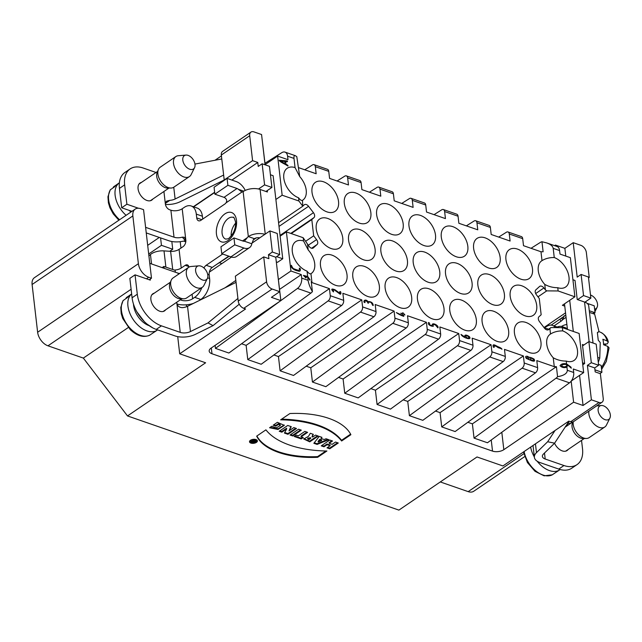 <?xml version="1.0" encoding="UTF-8"?>
<svg xmlns="http://www.w3.org/2000/svg" width="642" height="642" viewBox="0 0 642 642"><rect width="100%" height="100%" fill="white"/><g stroke="black" fill="none" stroke-linecap="round" stroke-linejoin="round"><path stroke-width="0.96" d="M524.658 456.614L473.78 491.234A12.086 7.543 -124.2 0 1 468.178 491.628L440.292 481.949M566.902 424.45L568.94 423.062L568.026 422.749M570.634 421.77L599.018 402.462A6.444 4.021 55.8 0 0 602.003 402.253L573.619 421.561A6.444 4.021 -124.2 0 1 570.634 421.77L568.804 421.136L502.935 465.956L477.014 456.968L398.899 510.109L127.509 415.936L83.348 358.092L47.973 345.813A12.086 7.543 -124.2 0 1 37.629 332.259L32.1 284.494A12.086 7.543 -124.2 0 1 34.451 277.673L135.213 209.107A12.086 7.543 55.8 0 0 132.862 215.929L138.391 263.693A12.086 7.543 55.8 0 0 148.743 277.256L151.488 278.203L143.559 209.677L140.815 208.722A12.086 7.543 55.8 0 0 135.213 209.107M149.217 279.752L151.488 278.203M275.924 426.136L278.516 424.378L280.345 425.526L276.365 427.829L271.726 426.264L269.576 427.733L278.034 429.482L284.286 425.349L277.384 422.324L273.179 425.189L275.924 426.136L275.843 425.445L273.821 424.747M292.776 435.974L301.315 430.164L298.562 429.209L290.032 435.019L292.776 435.974L292.696 435.284L290.674 434.578M301.242 438.911L303.265 437.539L301.106 436.785L307.622 432.355L304.862 431.4L298.345 435.83L296.187 435.083L294.164 436.456L301.242 438.911L301.162 438.221L294.814 436.014M328.792 439.706L326.064 438.759L324.17 439.529L321.08 438.454L321.963 437.33L319.235 436.383L313.85 443.285L317.116 444.416L328.792 439.706M329.755 448.798L338.286 442.996L335.525 442.041L332.171 444.328L329.177 443.285L332.54 441.006L329.779 440.043L321.249 445.853L324.009 446.808L327.115 444.689L330.108 445.725L326.995 447.843L329.755 448.798L329.675 448.108L327.637 447.402M317.662 457.305L326.914 451.005A81.991 41.192 -6.6 0 1 265.924 429.843L256.672 436.143A68.67 34.491 173.4 0 0 317.662 457.305L317.581 456.614A68.67 34.491 -6.6 0 1 256.88 435.998M250.444 440.292A3.964 1.99 173.4 0 0 249.505 441.784A3.964 1.99 173.4 0 0 253.67 443.309A3.964 1.99 173.4 0 0 257.386 440.877A3.964 1.99 173.4 0 0 254.705 439.329A3.964 1.99 173.4 0 0 250.444 440.292M293.835 427.572L296.484 428.495L287.953 434.297L284.422 433.069L286.677 428.904L281.862 432.186L279.214 431.263L287.744 425.461L291.267 426.681L289.02 430.846L293.835 427.572M599.018 402.462L591.394 399.814L583.064 405.487L573.611 402.205L571.171 381.147M501.811 432.275L503.826 449.681L573.611 402.205M503.826 449.681A8.057 4.053 -6.6 0 1 492.526 451.109L211.98 353.758A8.057 4.053 -6.6 0 1 209.18 351.142A8.057 4.053 -6.6 0 1 211.09 348.1L280.867 300.625L277.296 270.483M127.509 415.936L205.617 362.786L179.696 353.798L245.573 308.971L243.743 308.337A6.444 4.021 -124.2 0 1 238.222 301.106L266.607 281.798L263.718 256.872L268.902 258.678L268.444 254.697L275.763 257.233L279.752 291.677L271.414 297.342L280.867 300.625M279.752 291.677L272.128 289.028L243.743 308.337M315.527 435.099L318.28 436.054L309.749 441.865L303.738 438.984L308.489 436.343L310.287 433.278L313.336 434.337L312.02 436.801L312.686 437.025L315.527 435.099M280.642 419.828L289.895 413.536A68.67 34.491 -6.6 0 1 350.885 434.698L341.624 440.99A81.991 41.192 173.4 0 0 280.642 419.828M583.064 405.487L579.574 375.369M554.568 245.645L555.426 245.067L564.88 248.342L573.21 242.676L580.833 245.316A6.444 4.021 55.8 0 1 586.355 252.555L589.236 277.472L588.441 277.2M221.426 155.894L215.006 160.259M249.706 135.735L221.321 155.043L224.21 179.961L252.587 160.652L249.706 135.735A6.444 4.021 55.8 0 1 250.958 132.091A6.444 4.021 55.8 0 1 253.943 131.891L261.567 134.531L265.066 164.793M265.154 164.825L262.602 143.455M565.779 256.078L564.88 248.342M555.531 245.982L555.426 245.067M602.003 402.253A6.444 4.021 55.8 0 0 603.255 398.618L600.374 373.692L595.19 371.895L594.725 367.914L587.406 365.378L591.394 399.814M573.21 242.676L577.198 277.111L581.098 274.455L588.417 276.999L590.865 298.113L583.546 295.569L581.098 274.455M564.759 306.114L562.392 305.287L574.895 296.789L558.123 290.962L546.743 290.874L545.395 289.927L544.761 284.406C548.733 286.605 553.059 287.704 557.746 287.712A17.575 10.97 55.8 0 0 565.53 287.086A17.575 10.97 55.8 0 0 568.997 277.127A17.575 10.97 55.8 0 0 554.255 257.53C549.56 257.466 545.483 258.501 542.009 260.644A17.527 10.938 55.8 0 0 541.615 260.893A17.527 10.938 55.8 0 0 544.761 284.406M559.591 250.573L553.187 248.35C552.826 246.159 550.659 244.353 546.687 242.909L557.031 246.496A8.057 4.823 109.1 0 1 559.591 250.573L560.001 254.08L570.369 257.675L574.895 296.789M543.991 327.524L565.538 312.863M553.187 248.35L554.255 257.53M557.746 287.712L558.123 290.962M546.687 242.909L541.968 241.745L543.124 251.776L540.981 251.752L542.009 260.644M588.529 277.954L589.236 277.472M252.587 160.652L257.771 162.45L258.236 166.43L262.137 163.774L264.584 184.888L271.903 187.432L269.455 166.318L262.137 163.774M266.607 281.798A6.444 4.021 55.8 0 0 272.128 289.028M265.13 164.593L277.625 156.094L282.151 195.208L275.883 199.469M298.546 197.776C300.143 199.943 301.451 200.794 302.462 200.328A17.527 10.938 55.8 0 0 302.751 200.152A17.527 10.938 55.8 0 0 306.21 190.225A17.527 10.938 55.8 0 0 299.71 176.566L296.797 156.672L295.368 155.701C294.237 155.372 293.779 156.271 293.996 158.405L295.055 167.586A17.575 10.97 55.8 0 0 287.167 168.292A17.575 10.97 55.8 0 0 285.152 183.476A17.575 10.97 55.8 0 0 298.546 197.776L298.923 201.026L282.151 195.208M293.996 158.405L287.592 156.183L287.993 159.689L277.625 156.094M302.462 200.328L302.791 206.226L298.923 201.026M299.71 176.566L295.055 167.586M238.222 301.106L235.341 276.188L263.718 256.872M128.264 327.532L83.348 358.092M320.486 265.611A17.527 10.938 -124.2 0 1 323.841 255.757A17.527 10.938 -124.2 0 1 337.74 258.485A17.527 10.938 -124.2 0 1 347.017 274.816A17.527 10.938 -124.2 0 1 343.558 284.743A17.527 10.938 -124.2 0 1 329.691 281.886A17.527 10.938 -124.2 0 1 320.486 265.611M352.811 276.83A17.527 10.938 -124.2 0 1 356.166 266.976A17.527 10.938 -124.2 0 1 370.065 269.696A17.527 10.938 -124.2 0 1 379.342 286.035A17.527 10.938 -124.2 0 1 375.883 295.962A17.527 10.938 -124.2 0 1 362.016 293.097A17.527 10.938 -124.2 0 1 352.811 276.83M385.136 288.041A17.527 10.938 -124.2 0 1 388.482 278.195A17.527 10.938 -124.2 0 1 402.39 280.915A17.527 10.938 -124.2 0 1 411.666 297.246A17.527 10.938 -124.2 0 1 408.208 307.173A17.527 10.938 -124.2 0 1 394.332 304.316A17.527 10.938 -124.2 0 1 385.136 288.041M417.461 299.26A17.527 10.938 -124.2 0 1 420.807 289.406A17.527 10.938 -124.2 0 1 434.714 292.134A17.527 10.938 -124.2 0 1 443.991 308.465A17.527 10.938 -124.2 0 1 440.532 318.392A17.527 10.938 -124.2 0 1 426.657 315.535A17.527 10.938 -124.2 0 1 417.461 299.26M449.785 310.479A17.527 10.938 -124.2 0 1 453.132 300.625A17.527 10.938 -124.2 0 1 467.039 303.345A17.527 10.938 -124.2 0 1 476.316 319.684A17.527 10.938 -124.2 0 1 472.857 329.611A17.527 10.938 -124.2 0 1 458.982 326.746A17.527 10.938 -124.2 0 1 449.785 310.479M482.11 321.69A17.527 10.938 -124.2 0 1 485.456 311.843A17.527 10.938 -124.2 0 1 499.364 314.564A17.527 10.938 -124.2 0 1 508.633 330.895A17.527 10.938 -124.2 0 1 505.174 340.822A17.527 10.938 -124.2 0 1 491.307 337.965A17.527 10.938 -124.2 0 1 482.11 321.69M514.427 332.909A17.527 10.938 -124.2 0 1 517.781 323.054A17.527 10.938 -124.2 0 1 531.68 325.783A17.527 10.938 -124.2 0 1 540.957 342.114A17.527 10.938 -124.2 0 1 537.498 352.041A17.527 10.938 -124.2 0 1 523.631 349.184A17.527 10.938 -124.2 0 1 514.427 332.909M316.241 228.921A17.527 10.938 55.8 0 0 325.446 245.196A17.527 10.938 55.8 0 0 339.313 248.053A17.527 10.938 55.8 0 0 342.772 238.126A17.527 10.938 55.8 0 0 333.495 221.795A17.527 10.938 55.8 0 0 319.596 219.066A17.527 10.938 55.8 0 0 316.241 228.921M348.566 240.14A17.527 10.938 55.8 0 0 357.771 256.407A17.527 10.938 55.8 0 0 371.638 259.272A17.527 10.938 55.8 0 0 375.097 249.345A17.527 10.938 55.8 0 0 365.82 233.006A17.527 10.938 55.8 0 0 351.92 230.285A17.527 10.938 55.8 0 0 348.566 240.14M380.891 251.351A17.527 10.938 55.8 0 0 390.087 267.626A17.527 10.938 55.8 0 0 403.962 270.491A17.527 10.938 55.8 0 0 407.421 260.564A17.527 10.938 55.8 0 0 398.144 244.225A17.527 10.938 55.8 0 0 384.237 241.504A17.527 10.938 55.8 0 0 380.891 251.351M413.215 262.57A17.527 10.938 55.8 0 0 422.412 278.845A17.527 10.938 55.8 0 0 436.287 281.702A17.527 10.938 55.8 0 0 439.746 271.775A17.527 10.938 55.8 0 0 430.469 255.444A17.527 10.938 55.8 0 0 416.562 252.715A17.527 10.938 55.8 0 0 413.215 262.57M445.54 273.789A17.527 10.938 55.8 0 0 454.737 290.056A17.527 10.938 55.8 0 0 468.612 292.921A17.527 10.938 55.8 0 0 472.071 282.994A17.527 10.938 55.8 0 0 462.794 266.655A17.527 10.938 55.8 0 0 448.886 263.934A17.527 10.938 55.8 0 0 445.54 273.789M477.865 285A17.527 10.938 55.8 0 0 487.061 301.275A17.527 10.938 55.8 0 0 500.929 304.139A17.527 10.938 55.8 0 0 504.387 294.213A17.527 10.938 55.8 0 0 495.118 277.874A17.527 10.938 55.8 0 0 481.211 275.153A17.527 10.938 55.8 0 0 477.865 285M510.181 296.219A17.527 10.938 55.8 0 0 519.386 312.493A17.527 10.938 55.8 0 0 533.253 315.35A17.527 10.938 55.8 0 0 536.712 305.423A17.527 10.938 55.8 0 0 527.435 289.093A17.527 10.938 55.8 0 0 513.536 286.364A17.527 10.938 55.8 0 0 510.181 296.219M312.004 192.231A17.527 10.938 55.8 0 0 321.201 208.506A17.527 10.938 55.8 0 0 335.068 211.362A17.527 10.938 55.8 0 0 338.527 201.436A17.527 10.938 55.8 0 0 329.25 185.105A17.527 10.938 55.8 0 0 315.35 182.384A17.527 10.938 55.8 0 0 312.004 192.231M344.321 203.45A17.527 10.938 55.8 0 0 353.525 219.725A17.527 10.938 55.8 0 0 367.393 222.581A17.527 10.938 55.8 0 0 370.851 212.654A17.527 10.938 55.8 0 0 361.574 196.324A17.527 10.938 55.8 0 0 347.675 193.595A17.527 10.938 55.8 0 0 344.321 203.45M376.645 214.669A17.527 10.938 55.8 0 0 385.842 230.935A17.527 10.938 55.8 0 0 399.717 233.8A17.527 10.938 55.8 0 0 403.176 223.873A17.527 10.938 55.8 0 0 393.899 207.535A17.527 10.938 55.8 0 0 380 204.814A17.527 10.938 55.8 0 0 376.645 214.669M408.97 225.88A17.527 10.938 55.8 0 0 418.167 242.154A17.527 10.938 55.8 0 0 432.042 245.011A17.527 10.938 55.8 0 0 435.501 235.084A17.527 10.938 55.8 0 0 426.224 218.753A17.527 10.938 55.8 0 0 412.316 216.033A17.527 10.938 55.8 0 0 408.97 225.88M441.295 237.099A17.527 10.938 55.8 0 0 450.491 253.373A17.527 10.938 55.8 0 0 464.367 256.23A17.527 10.938 55.8 0 0 467.825 246.303A17.527 10.938 55.8 0 0 458.548 229.972A17.527 10.938 55.8 0 0 444.641 227.244A17.527 10.938 55.8 0 0 441.295 237.099M473.619 248.318A17.527 10.938 55.8 0 0 482.816 264.584A17.527 10.938 55.8 0 0 496.691 267.449A17.527 10.938 55.8 0 0 500.15 257.522A17.527 10.938 55.8 0 0 490.873 241.183A17.527 10.938 55.8 0 0 476.966 238.463A17.527 10.938 55.8 0 0 473.619 248.318M505.936 259.528A17.527 10.938 55.8 0 0 515.141 275.803A17.527 10.938 55.8 0 0 529.008 278.66A17.527 10.938 55.8 0 0 532.467 268.733A17.527 10.938 55.8 0 0 523.19 252.402A17.527 10.938 55.8 0 0 509.291 249.682A17.527 10.938 55.8 0 0 505.936 259.528M298.682 167.682L316.153 173.741L315.342 166.703A4.029 2.416 -70.9 0 0 314.058 164.665L327.476 169.319A4.029 2.416 109.1 0 1 328.752 171.358L329.571 178.396L348.478 184.96L347.659 177.914A4.029 2.416 -70.9 0 0 346.383 175.884A4.029 2.416 -70.9 0 0 344.746 176.165L337.082 181.004M280.129 236.16L286.396 231.89L303.168 237.717L309.067 246.392A4.029 2.512 55.8 0 0 313.208 248.021A4.029 2.512 55.8 0 0 313.376 247.884L317.124 244.49A4.029 2.512 55.8 0 0 316.562 239.594L313.673 235.815L311.803 219.596L314.01 217.59A4.029 2.512 55.8 0 0 313.448 212.695L308.569 206.299A4.029 2.512 55.8 0 0 304.428 204.67A4.029 2.512 55.8 0 0 304.252 204.806L303.104 205.849M307.566 244.417L308.2 249.939A17.527 10.938 -124.2 0 1 314.7 263.597A17.527 10.938 -124.2 0 1 311.234 273.524A17.527 10.938 -124.2 0 1 310.953 273.709L311.98 282.592L329.45 288.651L330.261 295.697L343.679 300.352L342.868 293.314L361.775 299.87L362.586 306.908L376.003 311.571L375.193 304.525L394.1 311.089L394.91 318.127L408.328 322.782L407.51 315.744L426.416 322.3L427.235 329.346L440.653 334L439.834 326.955L458.741 333.519L459.56 340.557L472.977 345.219L472.159 338.173L491.066 344.738L491.884 351.776L505.294 356.43L504.484 349.392L523.39 355.949L524.201 362.995L537.619 367.649L536.808 360.603L554.279 366.67L556.421 366.686L557.577 376.71C564.045 375.554 567.279 373.403 567.295 370.273L573.699 372.496L573.298 368.99L583.666 372.585L579.14 333.471L562.368 327.653L562.745 330.903C558.05 330.839 553.966 331.882 550.499 334.017A17.527 10.938 -124.2 0 0 550.106 334.273A17.527 10.938 -124.2 0 0 553.243 357.787L554.279 366.67M545.395 289.927L543.894 287.961A4.029 2.512 -124.2 0 0 539.753 286.324A4.029 2.512 -124.2 0 0 539.577 286.46L535.837 289.863A4.029 2.512 -124.2 0 0 536.399 294.758L539.28 298.53L541.158 314.757L538.943 316.763A4.029 2.512 -124.2 0 0 539.513 321.658L544.392 328.046A4.029 2.512 -124.2 0 0 548.533 329.683A4.029 2.512 -124.2 0 0 548.701 329.547L549.857 328.495L550.499 334.017M346.383 175.884L359.793 180.538A4.029 2.416 109.1 0 1 361.077 182.569L361.895 189.615L380.802 196.171L379.984 189.133A4.029 2.416 -70.9 0 0 378.7 187.095L392.118 191.749A4.029 2.416 109.1 0 1 393.402 193.788L394.22 200.826L413.127 207.39L412.308 200.352A4.029 2.416 -70.9 0 0 411.024 198.314L424.442 202.968A4.029 2.416 109.1 0 1 425.726 205.007L426.537 212.045L445.444 218.609L444.633 211.563A4.029 2.416 -70.9 0 0 443.349 209.533L456.767 214.187A4.029 2.416 109.1 0 1 458.051 216.218L458.861 223.264L477.768 229.82L476.958 222.782A4.029 2.416 -70.9 0 0 475.674 220.744L489.092 225.398A4.029 2.416 109.1 0 1 490.376 227.437L491.186 234.474L510.093 241.039L509.283 234.001A4.029 2.416 -70.9 0 0 507.999 231.963L521.416 236.617A4.029 2.416 109.1 0 1 522.692 238.655L523.511 245.693L540.981 251.752M308.2 249.939L303.546 240.967A17.575 10.97 55.8 0 0 295.657 241.665A17.575 10.97 55.8 0 0 293.643 256.856A17.575 10.97 55.8 0 0 307.036 271.149L308.104 280.329C308.593 283.644 310.03 287.407 312.413 291.637L311.25 281.613L311.98 282.592M307.036 271.149C308.633 273.323 309.942 274.174 310.953 273.709M549.857 328.495L550.988 327.564L562.368 327.653M553.243 357.787C557.224 359.977 561.549 361.085 566.236 361.093L567.295 370.273M566.236 361.093A17.575 10.97 55.8 0 0 574.02 360.467A17.575 10.97 55.8 0 0 577.487 350.508A17.575 10.97 55.8 0 0 562.745 330.903M303.168 237.717L303.546 240.967M286.396 231.89L290.922 271.004L301.291 274.599L301.7 278.106L308.104 280.329M571.268 381.019L583.666 372.585M278.427 279.511L290.922 271.004M547.457 329.964L550.988 327.564M180.948 248.085L180.209 241.689M582.591 345.877L588.875 341.608L596.193 344.144L598.633 365.258L594.725 367.914M551.157 325.125L565.811 315.158M584.902 302.165L590.865 298.113M577.591 299.621L583.546 295.569M537.988 296.837L546.743 290.874M216.041 264.825L229.202 256.294M253.269 239.923L256.166 237.949M278.572 222.702L302.791 206.226M258.525 189.005L264.584 184.888M183.692 241.087L185.787 241.817M265.948 191.476L271.903 187.432M209.34 272.136L231.489 257.065M251.945 243.149L269.905 230.927L272.352 252.033L268.444 254.697M272.352 252.033L279.671 254.577L277.224 233.463L269.905 230.927M214.677 192.52L193.643 206.828M214.645 192.247L193.354 206.732M224.965 287.825L235.831 280.434M187.159 306.475L185.907 304.83M177.714 336.633L179.696 353.798M171.831 241.512L172.722 249.24L169.729 251.279M231.89 180.065L257.771 162.45M148.687 254.007L161.439 245.324L172.722 249.24M147.684 245.348L159.304 237.444M151.544 263.95L150.453 254.529A12.086 6.075 -6.6 0 1 164.007 250.886L170.62 251.343A8.057 4.053 173.4 0 0 179.07 249.361L183.074 246.64A5.04 3.017 109.1 0 0 185.827 240.1L184.35 237.267L182.304 237.147L185.386 240.638A16.122 8.097 -6.6 0 1 168.814 240.742L160.58 237.885L161.439 245.324M162.137 267.626L163.887 266.438L164.095 268.308M175.378 272.224L175.162 270.354L163.887 266.438M190.016 305.078L189.92 304.308M343.679 300.352A4.029 2.416 109.1 0 1 341.568 305.52L328.15 300.865L247.78 359.6L246.127 345.348L241.569 343.759M328.15 300.865A4.029 2.416 -70.9 0 0 330.261 295.697M329.45 288.651L246.127 345.348M341.568 305.52L261.198 364.255L247.78 359.6M361.775 299.87L278.451 356.559L273.885 354.978M376.003 311.571A4.029 2.416 109.1 0 1 373.893 316.739L360.475 312.084L280.105 370.811L278.451 356.559M360.475 312.084A4.029 2.416 -70.9 0 0 362.586 306.908M373.893 316.739L293.522 375.466L280.105 370.811M394.1 311.089L310.776 367.778L306.21 366.197M408.328 322.782A4.029 2.416 109.1 0 1 406.217 327.95L392.8 323.295L312.429 382.03L310.776 367.778M392.8 323.295A4.029 2.416 -70.9 0 0 394.91 318.127M406.217 327.95L325.839 386.685L312.429 382.03M426.416 322.3L343.101 378.997L338.535 377.408M440.653 334A4.029 2.416 109.1 0 1 438.542 339.169L425.124 334.514L344.746 393.249L343.101 378.997M425.124 334.514A4.029 2.416 -70.9 0 0 427.235 329.346M438.542 339.169L358.164 397.904L344.746 393.249M458.741 333.519L375.426 390.208L370.859 388.627M472.977 345.219A4.029 2.416 109.1 0 1 470.859 350.388L457.441 345.733L377.071 404.46L375.426 390.208M457.441 345.733A4.029 2.416 -70.9 0 0 459.56 340.557M470.859 350.388L390.488 409.115L377.071 404.46M491.066 344.738L407.75 401.427L403.184 399.846M505.294 356.43A4.029 2.416 109.1 0 1 503.184 361.598L489.766 356.944L409.395 415.679L407.75 401.427M489.766 356.944A4.029 2.416 -70.9 0 0 491.884 351.776M503.184 361.598L422.813 420.333L409.395 415.679M523.39 355.949L440.067 412.646L435.509 411.057M537.619 367.649A4.029 2.416 109.1 0 1 535.508 372.817L522.09 368.163L441.72 426.898L440.067 412.646M522.09 368.163A4.029 2.416 -70.9 0 0 524.201 362.995M535.508 372.817L455.138 431.552L441.72 426.898M556.421 366.686L472.392 423.856L467.825 422.276M573.699 372.496A8.057 4.823 109.1 0 1 569.478 382.833L487.463 442.763L474.045 438.109L472.392 423.856M301.291 274.599L279.567 289.382M312.413 291.637A8.057 4.823 109.1 0 1 310.888 293.105L297.471 288.443L280.867 300.584M280.008 301.21L215.455 348.381L215.11 345.372M297.471 288.443A8.057 4.823 -70.9 0 0 301.7 278.106M310.888 293.105L228.873 353.036L215.455 348.381M569.478 382.833L556.06 378.178L474.045 438.109M556.06 378.178A8.057 4.823 -70.9 0 0 557.577 376.71M314.058 164.665A4.029 2.416 -70.9 0 0 312.429 164.954L304.757 169.785M378.7 187.095A4.029 2.416 -70.9 0 0 377.071 187.384L369.407 192.215M411.024 198.314A4.029 2.416 -70.9 0 0 409.395 198.603L401.723 203.434M443.349 209.533A4.029 2.416 -70.9 0 0 441.72 209.814L434.048 214.653M475.674 220.744A4.029 2.416 -70.9 0 0 474.045 221.033L466.373 225.864M507.999 231.963A4.029 2.416 -70.9 0 0 506.369 232.252L498.698 237.083M287.592 156.183A8.057 4.823 -70.9 0 0 285.024 152.114A8.057 4.823 -70.9 0 0 281.766 152.684L264.977 163.269M541.968 241.745A8.057 4.823 -70.9 0 0 540.347 242.419L531.022 248.302M221.321 155.043A6.444 4.021 -124.2 0 1 222.573 151.408L250.958 132.091M219.58 262.843A4.029 2.512 -124.2 0 1 221.667 263.75M313.673 235.815L305.761 241.199M311.803 219.596L291.251 233.576M279.671 254.577L275.763 257.233M568.94 423.062A12.086 7.543 55.8 0 0 570.569 423.463M598.633 365.258L591.314 362.722L587.406 365.378M591.314 362.722L588.875 341.608M287.953 434.297L287.873 433.607L295.753 428.238M284.727 432.515L287.873 433.607M286.677 428.904L286.597 428.214L281.782 431.488L281.862 432.186M279.856 430.822L281.782 431.488M289.02 430.846L290.89 426.553M309.749 441.865L309.669 441.166L317.557 435.806M303.762 438.63L309.669 441.166M312.02 436.801L312.959 434.209M307.735 438.911L307.654 438.221L310.632 437.675L310.712 438.366L307.735 438.911L308.882 439.618L310.712 438.366M341.624 440.99L341.552 440.3L350.596 434.144M281.629 419.154A81.991 41.192 -6.6 0 1 341.552 440.3M257.281 440.532A3.964 1.99 -6.6 0 1 254.914 442.346M252.242 442.659A3.964 1.99 -6.6 0 1 249.521 441.431M250.757 441.64A2.704 1.356 173.4 0 0 253.598 442.683A2.704 1.356 173.4 0 0 256.126 441.022A2.704 1.356 173.4 0 0 254.304 439.963A2.704 1.356 173.4 0 0 251.399 440.621A2.704 1.356 173.4 0 0 250.757 441.64L250.677 440.95A2.704 1.356 -6.6 0 1 251.319 439.931A2.704 1.356 -6.6 0 1 251.889 439.626M254.569 439.313A2.704 1.356 -6.6 0 1 256.054 440.332L256.126 441.022M253.349 442.498L255.685 440.91L254.28 441.118L253.759 440.934L254.176 440.388L253.405 440.123L251.584 441.584L253.349 442.498L253.261 441.808L254.954 440.661M325.839 450.989L317.581 456.614M337.556 442.747L329.675 448.108M329.177 443.285L329.097 442.595L331.81 440.749M324.009 446.808L323.929 446.118L321.891 445.412M327.115 444.689L327.035 443.999L323.929 446.118M330.108 445.725L330.028 445.034L327.035 443.999M321.08 438.454L321.473 437.162M317.116 444.416L317.036 443.726L314.259 442.763M327.829 439.369L317.036 443.726M319.86 439.264L318.119 441.311L318.199 442.001L319.941 439.963L319.86 439.264L321.53 439.842L321.61 440.54L318.199 442.001M319.941 439.963L321.61 440.54M302.543 437.282L301.162 438.221M301.106 436.785L301.026 436.095L306.892 432.106M300.584 429.915L292.696 435.284M278.516 424.378L278.435 423.688L275.843 425.445M280.345 425.526L280.265 424.835L278.435 423.688M284.197 425.004L278.106 428.768L270.065 427.395M253.759 440.934L253.694 440.219M252.499 440.885L252.579 441.584L251.808 441.247M253.076 441.182C252.346 440.725 252.547 440.589 253.678 440.773L253.759 441.471C252.627 441.279 252.426 441.415 253.157 441.881L253.759 441.471C252.627 441.279 252.426 441.415 253.157 441.881M239.249 304.196L213.04 325.638L195.473 334.313A16.122 8.097 -6.6 0 1 175.017 335.918L156.239 329.402A28.208 17.599 -124.2 0 1 132.091 297.768L129.853 278.379L135.053 274.84L150.3 280.129L150.18 279.093M131.939 211.338L121.683 207.775L119.436 188.395A28.208 17.599 -124.2 0 1 124.917 172.473L130.117 168.934A28.208 17.599 55.8 0 0 124.644 184.848L119.436 188.395M175.86 156.56L160.235 167.193A12.086 7.543 55.8 0 0 158.365 169.576L157.097 172.69A10.071 6.284 55.8 0 0 159.128 182.569A10.071 6.284 55.8 0 0 167.57 188.082L170.933 188.042A12.086 7.543 55.8 0 0 173.838 187.183L189.462 176.55A12.086 7.543 -124.2 0 1 176.727 171.229A12.086 7.543 -124.2 0 1 175.346 156.969A12.086 7.543 -124.2 0 1 175.86 156.56A12.086 7.543 -124.2 0 1 178.324 155.717L186.019 155.083A8.057 5.032 55.8 0 0 184.029 155.91A8.057 5.032 55.8 0 0 185.803 166.479A8.057 5.032 55.8 0 0 194.566 167.65A8.057 5.032 55.8 0 0 193.065 159.473A8.057 5.032 55.8 0 0 186.019 155.083M112.944 187.913L113.602 186.782L116.427 184.864M126.105 215.311A22.165 13.827 -124.2 0 1 119.388 182.801L117.077 184.374A22.165 13.827 55.8 0 0 114.774 186.67L110.223 189.88M158.365 169.576A12.086 7.543 55.8 0 0 160.805 181.429A12.086 7.543 55.8 0 0 170.933 188.042M194.566 167.65L191.147 174.568A12.086 7.543 -124.2 0 1 189.462 176.55M188.676 267.321L173.051 277.954A12.086 7.543 55.8 0 0 171.181 280.337L169.913 283.451A10.071 6.284 55.8 0 0 171.944 293.33A10.071 6.284 55.8 0 0 180.386 298.843L183.748 298.803A12.086 7.543 55.8 0 0 186.653 297.944L202.278 287.311A12.086 7.543 -124.2 0 1 189.542 281.99A12.086 7.543 -124.2 0 1 188.154 267.73A12.086 7.543 -124.2 0 1 188.676 267.321A12.086 7.543 -124.2 0 1 191.139 266.478L198.835 265.836A8.057 5.032 55.8 0 0 196.845 266.671A8.057 5.032 55.8 0 0 198.619 277.24A8.057 5.032 55.8 0 0 207.382 278.403A8.057 5.032 55.8 0 0 205.881 270.234A8.057 5.032 55.8 0 0 198.835 265.836M125.76 298.666L126.418 297.543L129.243 295.625M157.603 329.876L157.17 330.189A22.165 13.827 -124.2 0 1 133.6 320.117A22.165 13.827 -124.2 0 1 131.65 293.972L129.893 295.135A22.165 13.827 55.8 0 0 127.589 297.431L123.039 300.641L120.76 307.518L121.21 313.577L122.742 318.52L130.31 329.715C137.308 336.103 143.816 337.909 149.843 335.116M149.674 335.196L154.136 332.203A22.165 13.827 55.8 0 0 154.826 331.778L157.17 330.189M171.181 280.337A12.086 7.543 55.8 0 0 173.621 292.19A12.086 7.543 55.8 0 0 183.748 298.803M207.382 278.403L203.963 285.329A12.086 7.543 -124.2 0 1 202.278 287.311M163.919 191.493L165.371 204.012A5.04 3.146 -124.2 0 0 169.697 209.782L170.892 210.199A8.057 4.053 173.4 0 0 182.2 208.77L184.286 207.358A16.122 9.646 -70.9 0 1 191.172 205.97L197.271 208.088A16.122 9.646 109.1 0 1 202.399 216.234L202.728 219.074M259.697 237.869A4.029 2.022 173.4 0 0 254.433 238.696A4.029 2.416 -70.9 0 0 253.341 239.819L251.808 243.783A12.086 7.543 -124.2 0 1 249.521 247.635A12.086 7.543 -124.2 0 1 243.92 248.029L234.771 244.851L233.977 237.925L220.952 246.785L221.755 253.71L230.903 256.88A12.086 7.543 55.8 0 0 236.505 256.495L249.521 247.635M228.785 256.15L212.253 267.401A5.642 3.379 -70.9 0 0 209.172 274.728L209.613 278.532A16.122 9.646 109.1 0 1 200.794 299.461L199.245 300.52M188.812 266.566L185.233 265.331A5.04 3.017 109.1 0 1 187.384 264.897A5.04 3.017 109.1 0 1 188.949 267.152M179.888 273.299A16.122 8.097 -6.6 0 1 179.15 273.468M185.233 265.331L181.229 268.051A8.057 4.053 -6.6 0 1 174.311 270.057M150.453 254.529L148.896 255.853M200.794 299.461L194.695 297.35L192.616 298.763L192.094 294.245M181.196 299.22L181.309 300.191A8.057 4.053 173.4 0 0 192.616 298.763M181.309 300.191L180.282 299.838M177.088 304.043A16.122 8.097 173.4 0 0 193.394 303.409M202.399 216.234L196.3 214.115L196.741 217.919L201.829 219.684M196.3 214.115A16.122 9.646 -70.9 0 0 191.172 205.97M194.695 297.35A16.122 9.646 -70.9 0 0 201.877 287.584M203.947 268.003A5.642 3.379 109.1 0 1 206.154 265.282L212.253 267.401M222.686 254.031L206.154 265.282M251.808 243.783L244.409 241.215L247.242 237.7A4.029 2.416 109.1 0 1 248.334 236.585L243.125 191.589A4.029 2.416 109.1 0 1 241.954 192.014L238.407 189.302L243.791 191.172M224.018 197.351L214.869 194.173L214.067 187.255L227.083 178.396L227.886 185.321L237.034 188.491L224.018 197.351A4.029 2.512 55.8 0 1 225.382 198.161C226.875 199.558 227.083 201.131 226 202.872A4.029 2.416 109.1 0 1 224.901 203.987L200.946 220.286A5.642 3.379 109.1 0 1 198.538 220.768A5.642 3.379 109.1 0 1 196.741 217.919M243.125 191.589A12.086 6.075 -6.6 0 1 260.09 189.446L267.409 191.982L267.249 190.594M264.921 234.322A12.086 6.075 173.4 0 0 248.334 236.585L254.433 238.696M270.434 174.76L273.131 175.699L282.745 258.766L276.63 256.648M282.745 258.766L277.537 262.313L276.301 261.888M244.409 241.215A4.029 2.512 -124.2 0 1 243.125 241.103L233.977 237.925M234.771 244.851L221.755 253.71M227.083 178.396L236.232 181.574A12.086 7.543 -124.2 0 1 245.212 190.433M237.034 188.491A4.029 2.512 -124.2 0 1 238.407 189.302M214.869 194.173L227.886 185.321M235.622 223.223A11.484 6.877 -70.9 0 0 231.192 235.983M149.763 263.332L178.187 273.195L178.324 274.367M179.519 273.548A8.057 4.053 -6.6 0 1 178.187 273.195M176.767 302.238A5.04 3.146 -124.2 0 0 176.815 302.904C177.328 305.897 179.134 307.478 182.248 307.654A8.057 4.053 173.4 0 0 187.528 306.306L236.055 282.352M237.917 298.434L208.016 322.902L190.449 331.569A8.057 4.053 -6.6 0 1 180.225 332.371L161.447 325.855L156.239 329.402M213.04 325.638L208.016 322.902M132.091 297.768L137.3 294.221L135.053 274.84M137.3 294.221A28.208 17.599 55.8 0 0 161.447 325.855M165.628 309.805A10.36 6.46 -124.2 0 1 164.553 310.88A10.36 6.46 -124.2 0 1 153.382 305.953A10.36 6.46 -124.2 0 1 152.9 293.763A10.36 6.46 -124.2 0 1 154.297 293.153M185.386 240.638L185.859 240.501M182.304 237.147A8.057 4.053 -6.6 0 1 174.022 237.195L145.598 227.332M160.58 237.885L146.248 232.91M138.479 208.257L126.883 204.228L124.644 184.848M121.683 207.775L126.883 204.228M224.243 179.977L180.129 201.74A16.122 8.097 -6.6 0 1 165.427 204.453M194.959 164.079L221.779 158.967M223.641 175.057L175.114 199.004A8.057 4.053 -6.6 0 1 169.833 200.352L165.355 203.402M165.371 204.012L165.459 202.671L166.615 201.123L169.833 200.352M130.117 168.934A28.208 17.599 55.8 0 1 143.19 168.027L156.038 172.489M152.812 199.052A10.36 6.46 -124.2 0 1 151.737 200.127A10.36 6.46 -124.2 0 1 140.566 195.2A10.36 6.46 -124.2 0 1 140.084 183.002A10.36 6.46 -124.2 0 1 141.481 182.392M558.757 469.077L563.965 465.53A28.208 17.599 55.8 0 0 577.03 464.623L571.821 468.17A28.208 17.599 -124.2 0 1 558.757 469.077L539.986 462.561A16.122 8.097 -6.6 0 1 534.385 457.329A16.122 8.097 -6.6 0 1 536.471 452.642L547.65 441.752L555.033 430.509M564.182 315.72L562.649 319.684A4.029 2.416 109.1 0 1 561.549 320.807L554.022 325.927M572.921 279.727L575.023 280.458L577.222 299.493L584.541 302.029A12.086 6.075 -6.6 0 1 588.738 305.961L593.031 343.045M573.314 331.449L569.711 300.312M583.891 344.995L582.43 344.489L584.629 363.524L582.535 362.794M567.456 329.418L564.503 303.859M584.629 363.524L582.759 364.8M593.377 312.164L589.292 310.744L595.03 312.718L594.259 313.248M587.005 303.289L594.227 305.793L595.03 312.718M599.989 373.564L601.923 372.248L594.949 369.832M601.923 372.248L601.121 365.33L598.537 364.431M557.224 327.043A16.122 9.646 109.1 0 1 562.304 326.666A16.122 9.646 109.1 0 1 565.024 328.576M598.288 362.281L599.748 358.156L600.254 342.555L598.248 340.196L597.365 332.58L598.978 331.481L594.661 314.203L593.056 312.052M609.057 347.803L607.813 346.423L603.584 344.746A23.674 14.172 -70.9 0 0 602.87 339.265L607.099 340.942L608.303 342.082L607.236 343.887L603.56 344.112M606.217 343.952L604.764 345.211M598.978 331.481L597.397 332.885M559.993 319.114A10.071 6.284 55.8 0 0 560.988 321.193M561.614 318.015A12.086 7.543 55.8 0 0 562.536 319.844M585.705 301.62A8.057 5.032 55.8 0 0 586.122 302.719M594.62 309.163A8.057 5.032 55.8 0 0 597.084 307.325A8.057 5.032 55.8 0 0 596.29 300.32A8.057 5.032 55.8 0 0 590.504 295.015M566.774 424.651L568.138 425.116M547.65 441.752L554.616 443.173L569.029 421.216M563.965 465.53L545.194 459.022A8.057 4.053 -6.6 0 1 542.394 456.398A8.057 4.053 -6.6 0 1 543.437 454.054L554.616 443.173M577.03 464.623A28.208 17.599 55.8 0 0 582.511 448.71L581.54 440.372M568.146 449.48A10.36 6.46 -124.2 0 1 567.071 450.556A10.36 6.46 -124.2 0 1 554.544 443.229M544.528 328.214L544.978 327.797A14.1 8.442 109.1 0 1 552.489 325.398A14.1 8.442 109.1 0 1 555.282 327.597M548.372 329.346A9.269 5.545 -70.9 0 0 544.946 328.68M572.937 421.89L572.431 423.126A10.071 6.284 55.8 0 0 574.462 432.997A10.071 6.284 55.8 0 0 582.904 438.51L586.266 438.478A12.086 7.543 55.8 0 0 589.171 437.611L604.796 426.986A12.086 7.543 -124.2 0 1 594.075 424.025A12.086 7.543 -124.2 0 1 588.85 411.201M552.184 474.871L556.654 471.878A22.165 13.827 55.8 0 0 557.344 471.453L559.688 469.864A22.165 13.827 -124.2 0 1 537.185 461.229M573.234 421.778A12.086 7.543 55.8 0 0 576.877 432.877A12.086 7.543 55.8 0 0 586.266 438.478M609.9 418.078A8.057 5.032 55.8 0 0 608.399 409.909A8.057 5.032 55.8 0 0 601.345 405.511A8.057 5.032 55.8 0 0 599.363 406.346A8.057 5.032 55.8 0 0 601.137 416.915A8.057 5.032 55.8 0 0 609.9 418.078L606.481 425.004A12.086 7.543 -124.2 0 1 604.796 426.986M309.901 279.503L307.654 276.485L303.433 275.37L305.929 277.978L306.178 277.472L305.03 276.277L307.743 277.216L309.982 280.233L309.901 279.503M533.927 358.974C535.324 361.069 534.577 361.663 531.696 360.74L526.368 358.453C525.036 356.687 525.477 355.989 527.684 356.374C530.14 358.212 528.623 356.206 533.927 358.974M533.486 360.507C533.799 359.215 532.796 358.445 530.477 358.204C530.172 359.496 531.175 360.266 533.486 360.507M528.912 358.918C529.698 355.692 523.583 357.827 528.912 358.918M501.875 349.2C500.182 347.868 498.096 348.141 497.325 346.977L494.067 345.38C494.557 347.089 494.332 347.675 493.393 347.153C491.957 343.261 495.191 345.203 497.253 346.335L498.184 346.792C500.391 347.619 501.659 348.437 501.98 349.24M460.996 334.394L464.688 336.873C464.535 334.594 466.068 334.482 469.286 336.544C472.745 341.071 462.104 337.459 460.996 334.394M465.498 336.28C466.911 338.101 468.13 338.527 469.158 337.556C467.793 335.838 466.573 335.413 465.498 336.28M433.318 326.305C431.263 326.457 427.339 324.603 428.495 322.549C429.354 322.589 429.731 323.311 429.626 324.724C431.207 325.646 432.082 325.654 432.267 324.748C432.363 322.115 439.248 325.719 437.892 327.893L435.356 324.932C433.39 324.226 432.708 324.683 433.318 326.305M403.778 316.354C401.13 315.503 398.642 314.243 396.315 312.574L402.815 315.623C402.542 314.283 401.86 313.489 400.785 313.232L402.574 313.561C402.438 312.646 402.719 312.542 403.417 313.256L404.933 314.973C403.666 314.291 403.28 314.749 403.778 316.354M368.861 302.117C368.492 303.746 367.922 303.546 367.144 301.523C365.178 300.456 364.471 300.817 365.017 302.599C362.385 302.318 364.857 297.88 367.97 301.547C371.156 301.491 372.914 302.799 373.251 305.456C372.055 305.905 372.216 301.451 368.861 302.117M333.455 291.917C330.766 289.028 331.312 288.33 335.092 289.815L339.947 293.37C339.482 291.733 339.714 291.203 340.637 291.765C341.119 293.225 340.982 294.052 340.236 294.253L334.586 290.112L332.548 290.152C333.479 291.035 333.784 291.628 333.455 291.917M291.195 266.807C292.616 269.062 294.975 270.459 298.265 271.004C301.05 272.521 300.713 267.57 299.26 268.212C300.729 271.791 296.235 269.616 293.611 268.693C291.58 267.553 291.267 262.947 291.195 266.807M279.206 160.243L287.151 160.917C287.905 161.72 287.391 161.928 285.602 161.551L285.907 164.175C287.688 165.026 288.338 165.644 287.881 166.037C285.208 164.119 279.398 161.8 279.206 160.243M284.719 161.479L280.811 161.142C282.536 161.912 285.955 165.243 284.719 161.479M571.316 368.203L570.89 367.023L566.557 363.87C563.411 363.268 561.236 363.862 560.025 365.651C561.758 367.593 564.061 368.091 566.934 367.144L567.56 364.937L571.316 368.203M566.766 365.812C565.12 367.2 563.355 367.192 561.485 365.796C562.336 364.536 564.053 364.134 566.637 364.592L566.766 365.683M468.178 491.628L523.84 453.758M148.743 277.256L146.472 278.797M131.104 289.253L47.973 345.813M328.752 171.358L315.342 166.703M522.692 238.655L509.283 234.001M490.376 227.437L476.958 222.782M458.051 216.218L444.633 211.563M425.726 205.007L412.308 200.352M393.402 193.788L379.984 189.133M361.077 182.569L347.659 177.914M132.862 215.929L32.1 284.494M37.629 332.259L138.391 263.693M492.526 451.109L491.234 440.003M211.306 347.956L211.98 353.758M314.01 217.59L290.762 233.407M313.448 212.695L280.04 235.421M308.569 206.299L278.997 226.417M317.124 244.49L311.619 248.237M316.562 239.594L308.216 245.268M543.894 287.961L535.677 293.555M129.09 210.343A18.137 11.315 55.8 0 0 131 211.972M110.609 189.502A22.165 13.827 55.8 0 0 119.597 219.733M133.488 304.107A18.137 11.315 55.8 0 0 148.808 325.558M123.425 300.263A22.165 13.827 55.8 0 0 127.894 325.638A22.165 13.827 55.8 0 0 149.971 335.044M164.007 250.886L165.885 267.136M170.62 251.343L172.722 269.504M236.489 220.375A15.512 9.285 109.1 0 1 222.79 242.146A15.512 9.285 109.1 0 1 220.118 219.066A15.512 9.285 109.1 0 1 236.489 220.375M185.827 240.1L182.2 208.77M181.229 268.051L179.07 249.361M247.242 237.7L242.54 240.902M226 202.872L241.954 192.014M209.172 274.728L207.655 274.198M207.615 277.842L209.613 278.532M260.09 189.446L265.25 234.089M230.903 256.88L243.92 248.029M233.279 217.405A11.484 6.877 -70.9 0 0 223.015 226A11.484 6.877 -70.9 0 0 225.751 239.105L227.733 238.84C228.408 239.129 230.181 237.251 233.054 233.215C235.068 229.29 235.895 225.519 235.534 221.891C234.306 217.983 233.56 216.482 233.279 217.405M190.449 331.569L187.528 306.306M176.815 302.904L180.225 332.371M170.892 210.199L174.022 237.195M175.114 199.004L173.749 187.239M561.493 326.457A20.151 12.062 109.1 0 1 566.894 324.579M566.059 317.365L562.649 319.684M589.131 341.696L584.541 302.029M562.304 326.666L565.353 327.725A16.122 9.646 109.1 0 1 567.4 328.953M599.748 358.156L597.734 357.458M607.813 346.423A23.361 13.988 109.1 0 1 604.868 361.157A23.361 13.988 109.1 0 1 601.377 367.577M598.89 331.577L600.719 332.347A23.361 13.988 109.1 0 1 607.099 340.942M589.484 312.405L594.661 314.203M535.452 443.831L536.471 452.642M545.194 459.022L544.496 453.019M534.353 457.016A22.165 13.827 -124.2 0 1 530.653 447.097M524.137 451.527A22.165 13.827 55.8 0 0 535.725 470.843A22.165 13.827 55.8 0 0 552.489 474.711M295.368 155.701L285.024 152.114M157.627 171.406L139.001 184.077M168.958 188.066L150.34 200.737M118.882 220.222L113.249 213.898L109.926 207.759L108.394 202.816L107.944 196.757L110.207 189.912M144.273 321.57L136.882 311.843M147.219 324.21L152.957 327.99M170.443 282.167L151.817 294.838M181.774 298.827L163.156 311.49M609.057 347.932L606.297 361.47L601.594 369.423M600.719 332.347C604.908 334.626 607.42 337.82 608.271 341.937M597.084 307.325L594.917 311.715M534.385 457.329L533.021 445.492M558.917 327.629L552.489 325.398M559.688 469.864L560.169 469.511M572.833 421.922L565.12 427.171M584.292 438.502L565.674 451.166M552.353 474.791L544.127 475.826L535.011 471.316L527.427 462.537L523.487 451.968M601.345 405.511L596.635 405.904"/></g></svg>
